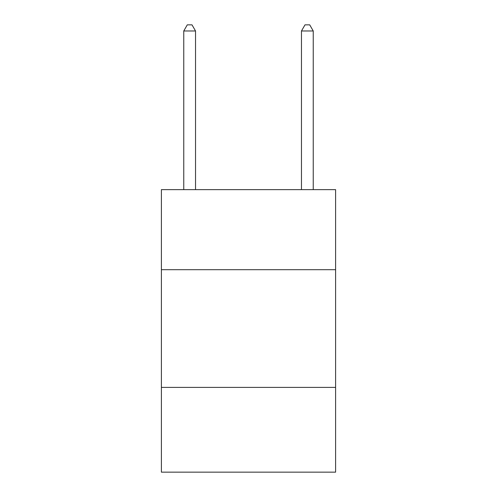 <?xml version="1.0" encoding="UTF-8"?>
<svg xmlns="http://www.w3.org/2000/svg" width="497" height="497" viewBox="0 0 497 497"><rect width="100%" height="100%" fill="white"/><g stroke="black" fill="none" stroke-linecap="round" stroke-linejoin="round"><path stroke-width="0.75" d="M335.605 269.691L335.605 189.643L161.395 189.643L161.395 269.691L335.605 269.691L335.605 472.15L161.395 472.15L161.395 269.691M335.605 387.399L161.395 387.399M195.532 189.643L195.532 30.969L183.76 30.969L183.76 189.643M183.76 30.969L187.288 24.85L191.997 24.85L195.532 30.969M313.24 189.643L313.24 30.969L301.468 30.969L301.468 189.643M301.468 30.969L305.003 24.85L309.712 24.85L313.24 30.969"/></g></svg>
